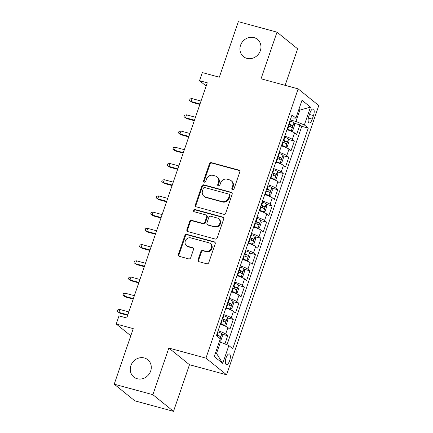 <?xml version="1.0" encoding="UTF-8"?>
<svg xmlns="http://www.w3.org/2000/svg" width="433" height="433" viewBox="0 0 433 433"><rect width="100%" height="100%" fill="white"/><g stroke="black" fill="none" stroke-linecap="round" stroke-linejoin="round"><path stroke-width="0.65" d="M232.526 189.838A1.191 1.088 -51.1 0 0 233.972 189.01L239.763 172.09A1.705 1.553 -51.1 0 0 238.789 170.088L211.472 162.662A1.705 1.553 -51.1 0 0 209.41 163.842L203.618 180.761A1.191 1.088 -51.1 0 0 204.295 182.163A1.191 1.088 -51.1 0 0 205.74 181.34L206.492 179.148A5.45 4.963 -51.1 0 1 213.09 175.376L215.369 175.993A5.45 4.963 -51.1 0 1 217.047 176.848A5.45 4.963 -51.1 0 1 218.481 182.407L217.734 184.599A1.191 1.088 -51.1 0 0 218.411 186.001A1.191 1.088 -51.1 0 0 219.856 185.172L220.608 182.986A5.45 4.963 -51.1 0 1 227.206 179.208L229.485 179.83A5.45 4.963 -51.1 0 1 231.162 180.685A5.45 4.963 -51.1 0 1 232.597 186.244L231.844 188.431A1.191 1.088 -51.1 0 0 232.526 189.838M144.324 357.972A11.106 10.111 -51.1 0 0 131.724 363.747A11.106 10.111 -51.1 0 0 133.792 376.991A11.106 10.111 -51.1 0 0 137.212 378.734A11.106 10.111 -51.1 0 0 149.813 372.954A11.106 10.111 -51.1 0 0 147.745 359.709A11.106 10.111 -51.1 0 0 144.324 357.972M254.009 37.606A11.106 10.111 -51.1 0 0 241.408 43.387A11.106 10.111 -51.1 0 0 243.476 56.631A11.106 10.111 -51.1 0 0 246.897 58.368A11.106 10.111 -51.1 0 0 259.497 52.593A11.106 10.111 -51.1 0 0 257.429 39.349A11.106 10.111 -51.1 0 0 254.009 37.606M229.636 360.7A5.553 2.127 105.2 0 0 229.311 353.896A5.553 2.127 105.2 0 0 226.069 357.815A5.553 2.127 105.2 0 0 226.399 364.613A5.553 2.127 105.2 0 0 229.636 360.7M198.07 259.703A1.705 1.553 -51.1 0 0 199.045 261.705L206.709 263.789A1.705 1.553 -51.1 0 0 208.771 262.609L215.206 243.822A1.705 1.553 -51.1 0 0 214.232 241.814L186.915 234.394A1.705 1.553 -51.1 0 0 184.848 235.574L178.418 254.36A1.705 1.553 -51.1 0 0 179.392 256.363L188.647 258.88A1.705 1.553 -51.1 0 0 190.709 257.7L193.464 249.662A1.705 1.553 -51.1 0 0 192.49 247.654L187.9 246.409A4.557 4.151 -51.1 0 1 186.499 245.695A4.557 4.151 -51.1 0 1 185.649 240.261A4.557 4.151 -51.1 0 1 190.818 237.89L208.803 242.778A4.557 4.151 -51.1 0 1 210.205 243.492A4.557 4.151 -51.1 0 1 211.055 248.926A4.557 4.151 -51.1 0 1 205.886 251.297L202.888 250.48A1.705 1.553 -51.1 0 0 200.825 251.66L198.07 259.703L198.633 260.152A1.705 1.553 -51.1 0 0 198.828 261.629M285.13 85.339L297.633 48.815L277.001 32.156L238.345 21.65L219.325 77.204L202.314 72.582L199.537 80.695L207.266 82.795L126.739 318.001L119.01 315.895L116.233 324.008L130.798 335.764M152.876 394.69L173.514 411.35L189.481 364.716L168.843 348.056L152.876 394.69L114.22 384.185L133.24 328.631L116.233 324.008M168.843 348.056L205.956 358.14L298.148 88.873L318.78 105.533L226.589 374.799L205.956 358.14M277.001 32.156L261.034 78.79L298.148 88.873M223.666 214.27A1.705 1.553 -51.1 0 0 225.728 213.09L232.158 194.303A1.705 1.553 -51.1 0 0 231.184 192.301L203.867 184.875A1.705 1.553 -51.1 0 0 201.805 186.055L195.37 204.841A1.705 1.553 -51.1 0 0 196.344 206.85L223.666 214.27M223.682 219.06L217.252 237.852A1.705 1.553 -51.1 0 1 215.185 239.032L187.868 231.606A1.705 1.553 -51.1 0 1 186.894 229.604L189.649 221.561A1.705 1.553 -51.1 0 1 191.711 220.381L202.79 223.39A1.705 1.553 -51.1 0 0 204.852 222.21L206.682 216.879A1.705 1.553 -51.1 0 0 205.707 214.871L194.173 211.737A1.191 1.088 -51.1 0 1 193.583 210.129A1.191 1.088 -51.1 0 1 194.937 209.507L222.708 217.057A1.705 1.553 -51.1 0 1 223.682 219.06M173.514 411.35L134.852 400.844L114.22 384.185M224.9 343.932L227.715 335.705L221.918 334.13M218.086 330.817A6.939 1.066 18.9 0 1 225.68 334.065L227.899 327.575L229.934 329.221L233.268 319.484L227.471 317.909M223.639 314.596A6.939 1.066 18.9 0 1 231.233 317.844L233.452 311.354L235.487 312.999L238.821 303.268L233.024 301.693M229.192 298.375A6.939 1.066 18.9 0 1 236.786 301.622L239.005 295.133L241.046 296.778L244.374 287.047L238.578 285.471M234.746 282.154A6.939 1.066 18.9 0 1 242.339 285.401L244.564 278.912L246.599 280.557L249.928 270.825L244.131 269.25M240.299 265.932A6.939 1.066 18.9 0 1 247.893 269.18L250.117 262.69L252.152 264.336L255.481 254.604L249.684 253.029M245.852 249.711A6.939 1.066 18.9 0 1 253.446 252.959L255.67 246.469L257.705 248.114L261.034 238.383L255.243 236.808M251.411 233.49A6.939 1.066 18.9 0 1 258.999 236.737L261.223 230.248L263.259 231.893L266.587 222.161L260.796 220.586M256.964 217.269A6.939 1.066 18.9 0 1 264.552 220.516L266.777 214.032L268.812 215.672L272.146 205.94L266.349 204.365M262.517 201.047A6.939 1.066 18.9 0 1 270.105 204.295L272.33 197.811L274.365 199.451L277.699 189.719L271.902 188.144M268.07 184.826A6.939 1.066 18.9 0 1 275.664 188.074L277.883 181.589L279.918 183.229L283.252 173.498L277.456 171.923M273.624 168.605A6.939 1.066 18.9 0 1 281.217 171.858L283.436 165.368L285.471 167.008L288.806 157.276L283.009 155.701M279.177 152.389A6.939 1.066 18.9 0 1 286.77 155.636L288.99 149.147L291.025 150.787L294.359 141.055L292.324 139.415A6.939 1.066 -161.1 0 0 284.73 136.168M288.562 139.48L294.359 141.055M310.039 112.764L308.821 116.331A5.38 2.062 105.2 0 0 309.135 122.918A5.38 2.062 105.2 0 0 312.274 119.124L313.497 115.557A5.38 2.062 105.2 0 0 313.178 108.97A5.38 2.062 105.2 0 0 310.039 112.764M215.585 352.668L216.538 353.436L220.424 342.081L228.841 345.561L232.743 348.711L308.274 128.108L304.372 124.958L295.955 121.478L290.289 119.936M228.841 345.561L222.73 363.406L214.254 356.559L220.365 338.72L216.462 335.564L291.988 114.962L295.896 118.112L302.001 100.272L310.477 107.113L304.372 124.958M226.989 344.792L301.779 126.344L299.912 124.834L296.578 134.571L294.543 132.926A6.939 1.066 -161.1 0 0 286.949 129.678M286.77 155.636L288.806 157.276M281.217 171.858L283.252 173.498M275.664 188.074L277.699 189.719M270.105 204.295L272.146 205.94M264.552 220.516L266.587 222.161M258.999 236.737L261.034 238.383M253.446 252.959L255.481 254.604M247.893 269.18L249.928 270.825M242.339 285.401L244.374 287.047M236.786 301.622L238.821 303.268M231.233 317.844L233.268 319.484M225.68 334.065L227.715 335.705M220.424 342.081L219.315 341.778M295.955 121.478L299.842 110.123L298.894 109.354M298.732 109.82L299.842 110.123L310.477 107.113M290.96 117.965L295.896 118.112M189.481 364.716L226.589 374.799M199.537 80.695L206.157 86.037M294.115 123.259L299.912 124.834M301.779 126.344L308.274 128.108M288.99 149.147A6.939 1.066 -161.1 0 0 281.396 145.899M283.436 165.368A6.939 1.066 -161.1 0 0 275.843 162.121M277.883 181.589A6.939 1.066 -161.1 0 0 270.289 178.342M272.33 197.811A6.939 1.066 -161.1 0 0 264.736 194.563M266.777 214.032A6.939 1.066 -161.1 0 0 259.183 210.779M261.223 230.248A6.939 1.066 -161.1 0 0 253.63 227M255.67 246.469A6.939 1.066 -161.1 0 0 248.077 243.222M250.117 262.69A6.939 1.066 -161.1 0 0 242.523 259.443M244.564 278.912A6.939 1.066 -161.1 0 0 236.97 275.664M239.005 295.133A6.939 1.066 -161.1 0 0 231.417 291.885M233.452 311.354A6.939 1.066 -161.1 0 0 225.864 308.107M227.899 327.575A6.939 1.066 -161.1 0 0 220.305 324.328M222.73 363.406L216.538 353.436M232.483 189.822A1.191 1.088 -51.1 0 1 232.407 188.88L233.154 186.693A5.45 4.963 -51.1 0 0 231.72 181.135L231.162 180.685M217.047 176.848L217.604 177.297A5.45 4.963 -51.1 0 1 219.038 182.856L218.292 185.048A1.191 1.088 -51.1 0 0 218.367 185.984M239.568 170.618A1.705 1.553 -51.1 0 0 239.352 170.537L212.029 163.117A1.705 1.553 -51.1 0 0 209.967 164.296L204.176 181.21A1.191 1.088 -51.1 0 0 204.252 182.152M231.964 192.826A1.705 1.553 -51.1 0 0 231.747 192.75L204.425 185.324A1.705 1.553 -51.1 0 0 202.363 186.504L195.927 205.291A1.705 1.553 -51.1 0 0 196.127 206.768M229.436 195.478A1.191 1.088 -51.1 0 0 228.754 194.076L204.771 187.559A1.191 1.088 -51.1 0 0 203.331 188.382L202.541 190.693A5.45 4.963 -51.1 0 0 203.97 196.252A5.45 4.963 -51.1 0 0 205.653 197.107L222.042 201.561A5.45 4.963 -51.1 0 0 228.646 197.789L229.436 195.478L229.993 195.927A1.191 1.088 -51.1 0 0 229.679 194.709L229.122 194.26M203.97 196.252L204.528 196.701A5.45 4.963 -51.1 0 0 206.211 197.556L205.653 197.107M229.993 195.927L229.203 198.238A5.45 4.963 -51.1 0 1 222.6 202.011L206.211 197.556M206.232 215.141L206.79 215.591A1.705 1.553 -51.1 0 1 207.239 217.328L205.41 222.665A1.705 1.553 -51.1 0 1 203.348 223.839L192.268 220.83A1.705 1.553 -51.1 0 0 190.206 222.01L187.451 230.053A1.705 1.553 -51.1 0 0 187.651 231.531M223.482 217.588A1.705 1.553 -51.1 0 0 223.266 217.507L195.494 209.962A1.191 1.088 -51.1 0 0 194.125 211.726M214.286 226.519A4.557 4.151 -51.1 0 0 219.455 224.148A4.557 4.151 -51.1 0 0 218.605 218.714A4.557 4.151 -51.1 0 0 217.204 217.999L210.866 216.278A1.705 1.553 -51.1 0 0 208.803 217.458L206.979 222.789A1.705 1.553 -51.1 0 0 207.948 224.792L214.844 226.968A4.557 4.151 -51.1 0 0 220.013 224.597A4.557 4.151 -51.1 0 0 219.163 219.163L218.605 218.714M207.423 224.527L207.986 224.976A1.705 1.553 -51.1 0 0 208.506 225.247L207.948 224.792M214.844 226.968L208.506 225.247M210.205 243.492L210.763 243.941A4.557 4.151 -51.1 0 1 211.613 249.376A4.557 4.151 -51.1 0 1 206.444 251.746L203.445 250.929A1.705 1.553 -51.1 0 0 201.383 252.109L198.633 260.152M186.499 245.695L187.056 246.144A4.557 4.151 -51.1 0 0 188.458 246.859L187.9 246.409M193.264 248.185A1.705 1.553 -51.1 0 0 193.048 248.104L188.458 246.859M215.006 242.345A1.705 1.553 -51.1 0 0 214.79 242.269L187.473 234.843A1.705 1.553 -51.1 0 0 185.411 236.023L178.975 254.81A1.705 1.553 -51.1 0 0 179.175 256.287M287.057 129.359L287.42 129.489A2.344 0.357 -161.1 0 1 289.217 130.322L291.225 130.869L292.897 130.149L294.564 125.283L294.002 122.756A4.595 0.704 -161.1 0 0 290.456 121.099L289.948 120.921M291.225 130.869A4.595 0.704 -161.1 0 0 287.68 129.213L287.171 129.034M288.226 125.949L288.73 126.127A4.595 0.704 18.9 0 1 291.674 127.399C292.578 127.167 292.8 126.517 292.34 125.451A4.595 0.704 -161.1 0 0 289.401 124.184L288.892 124.006M288.784 124.331L289.147 124.46A2.344 0.357 18.9 0 1 290.115 124.845L290.451 126.322M192.095 102.345L189.524 100.521L190.082 98.897L192.09 98.616L191.088 101.538L192.095 102.345L199.851 104.456M189.524 100.521L191.088 101.538L200.019 103.963M192.09 98.616L201.02 101.046M281.504 145.58L281.867 145.71A2.344 0.357 -161.1 0 1 283.664 146.543L285.672 147.09L287.344 146.37L289.011 141.499L288.448 138.977A4.595 0.704 -161.1 0 0 284.903 137.321L284.394 137.142M285.672 147.09A4.595 0.704 -161.1 0 0 282.121 145.434L281.618 145.255M282.673 142.17L283.177 142.349A4.595 0.704 18.9 0 1 286.121 143.615C287.025 143.388 287.247 142.738 286.787 141.672A4.595 0.704 -161.1 0 0 283.848 140.406L283.339 140.227M283.225 140.552L283.588 140.682A2.344 0.357 18.9 0 1 284.562 141.066L284.898 142.544M186.542 118.566L183.971 116.742L184.528 115.118L186.536 114.837L185.535 117.76L186.542 118.566L194.298 120.677M183.971 116.742L185.535 117.76L194.466 120.185M186.536 114.837L195.467 117.262M275.951 161.801L276.314 161.931A2.344 0.357 -161.1 0 1 278.11 162.765L280.119 163.311L281.791 162.586L283.458 157.72L282.895 155.198A4.595 0.704 -161.1 0 0 279.345 153.542L278.841 153.363M280.119 163.311A4.595 0.704 -161.1 0 0 276.568 161.655L276.065 161.477M277.12 158.391L277.623 158.57A4.595 0.704 18.9 0 1 280.568 159.837C281.472 159.604 281.694 158.96 281.233 157.893A4.595 0.704 -161.1 0 0 278.289 156.627L277.786 156.448M277.672 156.773L278.035 156.903A2.344 0.357 18.9 0 1 279.009 157.287L279.345 158.765M180.989 134.787L178.418 132.963L178.975 131.34L180.983 131.058L179.982 133.976L180.989 134.787L188.745 136.898M178.418 132.963L179.982 133.976L188.912 136.406M180.983 131.058L189.914 133.483M270.398 178.023L270.76 178.152A2.344 0.357 -161.1 0 1 272.557 178.986L274.565 179.533L276.238 178.807L277.905 173.942L277.342 171.419A4.595 0.704 -161.1 0 0 273.791 169.763L273.288 169.584M274.565 179.533A4.595 0.704 -161.1 0 0 271.015 177.876L270.511 177.698M271.567 174.613L272.07 174.791A4.595 0.704 18.9 0 1 275.015 176.058C275.918 175.825 276.14 175.176 275.68 174.115A4.595 0.704 -161.1 0 0 272.736 172.848L272.233 172.664M272.119 172.994L272.481 173.124A2.344 0.357 18.9 0 1 273.456 173.509L273.791 174.986M175.435 151.009L172.864 149.185L173.422 147.561L175.43 147.28L174.429 150.197L175.435 151.009L183.191 153.12M172.864 149.185L174.429 150.197L183.359 152.627M175.43 147.28L184.361 149.704M264.844 194.244L265.207 194.374A2.344 0.357 -161.1 0 1 266.999 195.207L269.012 195.754L270.685 195.029L272.352 190.163L271.789 187.641A4.595 0.704 -161.1 0 0 268.238 185.984L267.735 185.806M269.012 195.754A4.595 0.704 -161.1 0 0 265.461 194.092L264.958 193.914M266.014 190.834L266.517 191.013A4.595 0.704 18.9 0 1 269.456 192.279C270.365 192.046 270.587 191.397 270.127 190.336A4.595 0.704 -161.1 0 0 267.183 189.064L266.679 188.885M266.566 189.216L266.928 189.345A2.344 0.357 18.9 0 1 267.897 189.73L268.233 191.202M169.882 167.23L167.311 165.406L167.869 163.782L169.877 163.501L168.875 166.418L169.882 167.23L177.638 169.341M167.311 165.406L168.875 166.418L177.806 168.848M169.877 163.501L178.807 165.926M259.291 210.465L259.654 210.595A2.344 0.357 -161.1 0 1 261.445 211.428L263.459 211.97L265.131 211.25L266.798 206.384L266.235 203.862A4.595 0.704 -161.1 0 0 262.685 202.206L262.181 202.027M263.459 211.97A4.595 0.704 -161.1 0 0 259.908 210.314L259.405 210.135M260.46 207.055L260.964 207.234A4.595 0.704 18.9 0 1 263.903 208.5C264.812 208.268 265.034 207.618 264.574 206.552A4.595 0.704 -161.1 0 0 261.629 205.285L261.126 205.107M261.012 205.437L261.375 205.567A2.344 0.357 18.9 0 1 262.344 205.951L262.679 207.423M164.324 183.451L161.758 181.627L162.31 180.004L164.324 179.722L163.322 182.639L164.324 183.451L172.085 185.557M161.758 181.627L163.322 182.639L172.253 185.07M164.324 179.722L173.254 182.147M253.738 226.686L254.101 226.816A2.344 0.357 -161.1 0 1 255.892 227.644L257.906 228.191L259.578 227.471L261.24 222.605L260.682 220.083A4.595 0.704 -161.1 0 0 257.132 218.427L256.628 218.248M257.906 228.191A4.595 0.704 -161.1 0 0 254.355 226.535L253.852 226.356M254.907 223.276L255.41 223.455A4.595 0.704 18.9 0 1 258.349 224.722C259.253 224.489 259.475 223.839 259.015 222.773A4.595 0.704 -161.1 0 0 256.076 221.507L255.573 221.328M255.459 221.658L255.822 221.788A2.344 0.357 18.9 0 1 256.791 222.172L257.126 223.644M158.77 199.673L156.205 197.849L156.757 196.225L158.77 195.943L157.769 198.861L158.77 199.673L166.532 201.778M156.205 197.849L157.769 198.861L166.7 201.291M158.77 195.943L167.701 198.368M248.185 242.908L248.547 243.037A2.344 0.357 -161.1 0 1 250.339 243.866L252.352 244.412L254.025 243.692L255.686 238.827L255.129 236.304A4.595 0.704 -161.1 0 0 251.578 234.648L251.075 234.47M252.352 244.412A4.595 0.704 -161.1 0 0 248.802 242.756L248.298 242.577M249.354 239.498L249.857 239.676A4.595 0.704 18.9 0 1 252.796 240.943C253.7 240.71 253.922 240.061 253.462 238.994A4.595 0.704 -161.1 0 0 250.523 237.728L250.02 237.549M249.906 237.879L250.269 238.004A2.344 0.357 18.9 0 1 251.237 238.394L251.573 239.866M153.217 215.894L150.652 214.07L151.204 212.446L153.217 212.165L152.216 215.082L153.217 215.894L160.979 217.999M150.652 214.07L152.216 215.082L161.146 217.507M153.217 212.165L162.148 214.589M242.632 259.129L242.994 259.253A2.344 0.357 -161.1 0 1 244.786 260.087L246.799 260.634L248.466 259.914L250.133 255.048L249.576 252.526A4.595 0.704 -161.1 0 0 246.025 250.869L245.522 250.691M246.799 260.634A4.595 0.704 -161.1 0 0 243.249 258.977L242.745 258.799M243.801 255.719L244.304 255.898A4.595 0.704 18.9 0 1 247.243 257.164C248.147 256.931 248.369 256.282 247.909 255.216A4.595 0.704 -161.1 0 0 244.97 253.949L244.466 253.77M244.353 254.101L244.715 254.225A2.344 0.357 18.9 0 1 245.684 254.615L246.02 256.087M147.664 232.115L145.098 230.286L145.65 228.667L147.658 228.386L146.663 231.303L147.664 232.115L155.425 234.221M145.098 230.286L146.663 231.303L155.593 233.728M147.658 228.386L156.589 230.811M237.078 275.35L237.441 275.475A2.344 0.357 -161.1 0 1 239.233 276.308L241.246 276.855L242.913 276.135L244.58 271.269L244.023 268.747A4.595 0.704 -161.1 0 0 240.472 267.091L239.969 266.912M241.246 276.855A4.595 0.704 -161.1 0 0 237.695 275.199L237.192 275.02M238.242 271.94L238.751 272.119A4.595 0.704 18.9 0 1 241.69 273.385C242.594 273.153 242.816 272.503 242.356 271.437A4.595 0.704 -161.1 0 0 239.417 270.17L238.913 269.992M238.799 270.322L239.162 270.446A2.344 0.357 18.9 0 1 240.131 270.831L240.467 272.308M142.111 248.336L139.545 246.507L140.097 244.889L142.105 244.602L141.109 247.524L142.111 248.336L149.872 250.442M139.545 246.507L141.109 247.524L150.04 249.949M142.105 244.602L151.036 247.032M231.525 291.571L231.888 291.696A2.344 0.357 -161.1 0 1 233.679 292.529L235.687 293.076L237.36 292.356L239.027 287.49L238.469 284.968A4.595 0.704 -161.1 0 0 234.919 283.312L234.41 283.133M235.687 293.076A4.595 0.704 -161.1 0 0 232.142 291.42L231.633 291.241M232.689 288.161L233.198 288.34A4.595 0.704 18.9 0 1 236.137 289.607C237.04 289.374 237.262 288.724 236.802 287.658A4.595 0.704 -161.1 0 0 233.863 286.392L233.36 286.213M233.246 286.543L233.609 286.668A2.344 0.357 18.9 0 1 234.578 287.052L234.913 288.53M136.557 264.558L133.992 262.728L134.544 261.11L136.552 260.823L135.556 263.746L136.557 264.558L144.313 266.663M133.992 262.728L135.556 263.746L144.487 266.171M136.552 260.823L145.483 263.253M225.972 307.793L226.335 307.917A2.344 0.357 -161.1 0 1 228.126 308.751L230.134 309.297L231.807 308.577L233.474 303.712L232.911 301.189A4.595 0.704 -161.1 0 0 229.366 299.528L228.857 299.349M230.134 309.297A4.595 0.704 -161.1 0 0 226.589 307.641L226.08 307.462M227.136 304.383L227.644 304.561A4.595 0.704 18.9 0 1 230.583 305.828C231.487 305.595 231.709 304.946 231.249 303.879A4.595 0.704 -161.1 0 0 228.31 302.613L227.801 302.434M227.693 302.759L228.056 302.889A2.344 0.357 18.9 0 1 229.025 303.273L229.36 304.751M131.004 280.773L128.433 278.949L128.991 277.331L130.999 277.044L130.003 279.967L131.004 280.773L138.76 282.884M128.433 278.949L130.003 279.967L138.933 282.392M130.999 277.044L139.929 279.474M220.419 324.008L220.776 324.138A2.344 0.357 -161.1 0 1 222.573 324.972L224.581 325.519L226.253 324.799L227.92 319.933L227.357 317.411A4.595 0.704 -161.1 0 0 223.812 315.749L223.304 315.57M224.581 325.519A4.595 0.704 -161.1 0 0 221.036 323.862L220.527 323.684M221.582 320.599L222.091 320.777A4.595 0.704 18.9 0 1 225.03 322.049C225.934 321.816 226.156 321.167 225.696 320.101A4.595 0.704 -161.1 0 0 222.757 318.834L222.248 318.656M222.14 318.98L222.502 319.11A2.344 0.357 18.9 0 1 223.471 319.494L223.807 320.972M125.451 296.995L122.88 295.171L123.437 293.547L125.446 293.265L124.444 296.188L125.451 296.995L133.207 299.106M122.88 295.171L124.444 296.188L133.375 298.613M125.446 293.265L134.376 295.696M219.379 341.588L220.7 341.02L222.367 336.154L221.804 333.627A4.595 0.704 -161.1 0 0 218.259 331.97L217.75 331.792M219.477 338.27C220.381 338.038 220.603 337.388 220.143 336.322A4.595 0.704 -161.1 0 0 217.204 335.055L216.695 334.877M216.587 335.202L216.949 335.331A2.344 0.357 18.9 0 1 217.918 335.716L220.143 336.322M119.898 313.216L117.327 311.392L117.884 309.768L119.892 309.487L118.891 312.41L119.898 313.216L127.654 315.327M117.327 311.392L118.891 312.41L127.822 314.834M119.892 309.487L128.823 311.917M292.324 139.415L294.543 132.926M309.46 114.458L313.497 115.557M308.35 118.057L312.274 119.124M233.154 186.693L232.597 186.244M218.292 185.048L217.734 184.599M219.038 182.856L218.481 182.407M204.176 181.21L203.618 180.761M209.967 164.296L209.41 163.842M212.029 163.117L211.472 162.662M239.352 170.537L238.789 170.088M232.407 188.88L231.844 188.431M195.927 205.291L195.37 204.841M202.363 186.504L201.805 186.055M204.425 185.324L203.867 184.875M231.747 192.75L231.184 192.301M222.6 202.011L222.042 201.561M229.203 198.238L228.646 197.789M187.451 230.053L186.894 229.604M190.206 222.01L189.649 221.561M192.268 220.83L191.711 220.381M203.348 223.839L202.79 223.39M205.41 222.665L204.852 222.21M207.239 217.328L206.682 216.879M195.494 209.962L194.937 209.507M223.266 217.507L222.708 217.057M201.383 252.109L200.825 251.66M203.445 250.929L202.888 250.48M206.444 251.746L205.886 251.297M193.048 248.104L192.49 247.654M178.975 254.81L178.418 254.36M185.411 236.023L184.848 235.574M187.473 234.843L186.915 234.394M214.79 242.269L214.232 241.814M291.268 130.853L294.018 122.82M289.401 124.184L290.456 121.099M287.68 129.213L288.73 126.127M290.115 124.845L292.34 125.451M285.715 147.068L288.465 139.042M283.848 140.406L284.903 137.321M282.121 145.434L283.177 142.349M284.562 141.066L286.787 141.672M280.162 163.29L282.911 155.263M278.289 156.627L279.345 153.542M276.568 161.655L277.623 158.57M279.009 157.287L281.233 157.893M274.609 179.511L277.358 171.484M272.736 172.848L273.791 169.763M271.015 177.876L272.07 174.791M273.456 173.509L275.68 174.115M269.055 195.732L271.805 187.706M267.183 189.064L268.238 185.984M265.461 194.092L266.517 191.013M267.897 189.73L270.127 190.336M263.502 211.954L266.252 203.927M261.629 205.285L262.685 202.206M259.908 210.314L260.964 207.234M262.344 205.951L264.574 206.552M257.949 228.175L260.698 220.148M256.076 221.507L257.132 218.427M254.355 226.535L255.41 223.455M256.791 222.172L259.015 222.773M252.396 244.396L255.14 236.369M250.523 237.728L251.578 234.648M248.802 242.756L249.857 239.676M251.237 238.394L253.462 238.994M246.842 260.617L249.587 252.585M244.97 253.949L246.025 250.869M243.249 258.977L244.304 255.898M245.684 254.615L247.909 255.216M241.284 276.839L244.033 268.806M239.417 270.17L240.472 267.091M237.695 275.199L238.751 272.119M240.131 270.831L242.356 271.437M235.731 293.06L238.48 285.028M233.863 286.392L234.919 283.312M232.142 291.42L233.198 288.34M234.578 287.052L236.802 287.658M230.177 309.281L232.927 301.249M228.31 302.613L229.366 299.528M226.589 307.641L227.644 304.561M229.025 303.273L231.249 303.879M224.624 325.502L227.374 317.47M222.757 318.834L223.812 315.749M221.036 323.862L222.091 320.777M223.471 319.494L225.696 320.101M220.159 338.552L221.82 333.691M217.204 335.055L218.259 331.97"/></g></svg>
